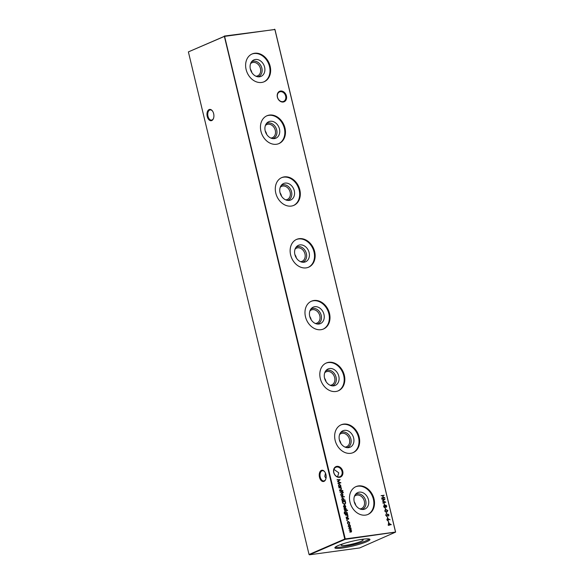 <?xml version="1.0" encoding="UTF-8"?>
<svg xmlns="http://www.w3.org/2000/svg" width="584" height="584" viewBox="0 0 584 584"><rect width="100%" height="100%" fill="white"/><g stroke="black" fill="none" stroke-linecap="round" stroke-linejoin="round"><path stroke-width="0.88" d="M283.211 102.025A5.701 4.497 -113.4 0 1 277.378 97.148A5.701 4.497 -113.4 0 1 280.576 91.038A5.701 4.497 -113.4 0 1 286.416 95.915A5.701 4.497 -113.4 0 1 283.211 102.025M280.393 91.703A5.146 4.066 66.6 0 0 279.539 91.944A5.146 4.066 66.6 0 0 277.656 97.762A5.146 4.066 66.6 0 0 282.773 101.631A5.146 4.066 66.6 0 0 283.627 101.39A5.146 4.066 66.6 0 0 285.518 95.579A5.146 4.066 66.6 0 0 280.393 91.703M339.545 477.34A5.701 4.497 -113.4 0 1 333.712 472.463A5.701 4.497 -113.4 0 1 336.91 466.353A5.701 4.497 -113.4 0 1 342.75 471.23A5.701 4.497 -113.4 0 1 339.545 477.34M336.727 467.017A5.146 4.066 66.6 0 0 335.873 467.251A5.146 4.066 66.6 0 0 333.99 473.069A5.146 4.066 66.6 0 0 339.114 476.945A5.146 4.066 66.6 0 0 339.961 476.705A5.146 4.066 66.6 0 0 341.852 470.886A5.146 4.066 66.6 0 0 336.727 467.017M213.649 113.676A5.701 3.416 82.2 0 1 213.481 118.464A5.701 3.416 82.2 0 1 210.247 120.618A5.701 3.416 82.2 0 1 207.232 116.45A5.701 3.416 82.2 0 1 208.284 110.164A5.701 3.416 82.2 0 1 212.459 110.975A5.701 3.416 82.2 0 1 213.649 113.676M212.583 111.15A5.146 3.088 -97.8 0 0 210.182 109.901A5.146 3.088 -97.8 0 0 207.977 116.26A5.146 3.088 -97.8 0 0 211.569 120.107A5.146 3.088 -97.8 0 0 213.554 118.26M325.909 474.485A5.701 3.416 82.2 0 1 325.741 479.274A5.701 3.416 82.2 0 1 322.499 481.428A5.701 3.416 82.2 0 1 319.484 477.259A5.701 3.416 82.2 0 1 320.543 470.981A5.701 3.416 82.2 0 1 324.719 471.784A5.701 3.416 82.2 0 1 325.909 474.485M324.835 471.96A5.146 3.088 -97.8 0 0 322.434 470.711A5.146 3.088 -97.8 0 0 320.229 477.07A5.146 3.088 -97.8 0 0 323.828 480.917A5.146 3.088 -97.8 0 0 325.806 479.07M325.463 473.128L324.792 476.449L325.989 478.406M333.953 469.397L338.764 472.821L337.596 476.821M264.61 67.167A8.979 7.088 -113.4 0 1 259.135 76.832A8.979 7.088 -113.4 0 1 250.361 69.109A8.979 7.088 -113.4 0 1 252.281 60.977A8.979 7.088 -113.4 0 1 264.61 67.167M251.5 61.86A8.183 6.46 -113.4 0 1 261.866 68.167A8.183 6.46 -113.4 0 1 257.96 76.796M250.543 63.7A7.147 5.643 -113.4 0 1 251.952 62.743A7.147 5.643 -113.4 0 1 260.457 68.532A7.147 5.643 -113.4 0 1 257.624 75.862A7.147 5.643 -113.4 0 1 255.967 76.234M250.383 69.204A7.147 5.643 -113.4 0 1 251.777 72.285A7.147 5.643 -113.4 0 1 251.843 72.577M251.799 54.1A15.147 11.957 -113.4 0 1 269.501 66.496A15.147 11.957 -113.4 0 1 263.815 81.899M270.144 66.218A15.147 11.957 -113.4 0 1 264.136 81.767A15.147 11.957 -113.4 0 1 246.112 69.496A15.147 11.957 -113.4 0 1 252.113 53.954A15.147 11.957 -113.4 0 1 270.144 66.218M279.451 128.976A8.979 7.088 -113.4 0 1 273.976 138.642A8.979 7.088 -113.4 0 1 265.202 130.918A8.979 7.088 -113.4 0 1 267.114 122.786A8.979 7.088 -113.4 0 1 279.451 128.976M266.341 123.669A8.183 6.46 -113.4 0 1 276.699 129.977A8.183 6.46 -113.4 0 1 272.794 138.605M265.384 125.509A7.147 5.643 -113.4 0 1 266.793 124.553A7.147 5.643 -113.4 0 1 275.298 130.341A7.147 5.643 -113.4 0 1 272.465 137.671A7.147 5.643 -113.4 0 1 270.801 138.036M265.224 131.013A7.147 5.643 -113.4 0 1 266.618 134.086A7.147 5.643 -113.4 0 1 266.684 134.386M266.632 115.909A15.147 11.957 -113.4 0 1 284.342 128.305A15.147 11.957 -113.4 0 1 278.656 143.708M284.977 128.027A15.147 11.957 -113.4 0 1 278.977 143.569A15.147 11.957 -113.4 0 1 260.946 131.305A15.147 11.957 -113.4 0 1 266.954 115.763A15.147 11.957 -113.4 0 1 284.977 128.027M294.285 190.786A8.979 7.088 -113.4 0 1 288.81 200.451A8.979 7.088 -113.4 0 1 280.043 192.727A8.979 7.088 -113.4 0 1 281.955 184.595A8.979 7.088 -113.4 0 1 294.285 190.786M281.174 185.478A8.183 6.46 -113.4 0 1 291.54 191.778A8.183 6.46 -113.4 0 1 287.635 200.414M280.225 187.318A7.147 5.643 -113.4 0 1 281.627 186.362A7.147 5.643 -113.4 0 1 290.131 192.143A7.147 5.643 -113.4 0 1 287.299 199.48A7.147 5.643 -113.4 0 1 285.642 199.845M280.064 192.822A7.147 5.643 -113.4 0 1 281.459 195.895A7.147 5.643 -113.4 0 1 281.524 196.195M281.473 177.718A15.147 11.957 -113.4 0 1 299.176 190.114A15.147 11.957 -113.4 0 1 293.497 205.517M299.818 189.837A15.147 11.957 -113.4 0 1 293.818 205.378A15.147 11.957 -113.4 0 1 275.787 193.114A15.147 11.957 -113.4 0 1 281.795 177.572A15.147 11.957 -113.4 0 1 299.818 189.837M309.126 252.587A8.979 7.088 -113.4 0 1 303.651 262.26A8.979 7.088 -113.4 0 1 294.876 254.536A8.979 7.088 -113.4 0 1 296.796 246.404A8.979 7.088 -113.4 0 1 309.126 252.587M296.015 247.287A8.183 6.46 -113.4 0 1 306.381 253.587A8.183 6.46 -113.4 0 1 302.476 262.223M295.066 249.127A7.147 5.643 -113.4 0 1 296.468 248.171A7.147 5.643 -113.4 0 1 304.972 253.952A7.147 5.643 -113.4 0 1 302.14 261.289A7.147 5.643 -113.4 0 1 300.483 261.654M294.898 254.624A7.147 5.643 -113.4 0 1 296.3 257.705A7.147 5.643 -113.4 0 1 296.365 258.004M296.314 239.528A15.147 11.957 -113.4 0 1 314.017 251.923A15.147 11.957 -113.4 0 1 308.33 267.319M314.659 251.646A15.147 11.957 -113.4 0 1 308.651 267.187A15.147 11.957 -113.4 0 1 290.628 254.923A15.147 11.957 -113.4 0 1 296.628 239.382A15.147 11.957 -113.4 0 1 314.659 251.646M323.967 314.396A8.979 7.088 -113.4 0 1 318.492 324.069A8.979 7.088 -113.4 0 1 309.717 316.346A8.979 7.088 -113.4 0 1 311.63 308.213A8.979 7.088 -113.4 0 1 323.967 314.396M310.856 309.097A8.183 6.46 -113.4 0 1 321.222 315.397A8.183 6.46 -113.4 0 1 317.316 324.032M309.9 310.936A7.147 5.643 -113.4 0 1 311.308 309.98A7.147 5.643 -113.4 0 1 319.813 315.762A7.147 5.643 -113.4 0 1 316.981 323.098A7.147 5.643 -113.4 0 1 315.323 323.463M309.739 316.433A7.147 5.643 -113.4 0 1 311.133 319.514A7.147 5.643 -113.4 0 1 311.199 319.813M311.155 301.337A15.147 11.957 -113.4 0 1 328.858 313.732A15.147 11.957 -113.4 0 1 323.171 329.128M329.5 313.455A15.147 11.957 -113.4 0 1 323.492 328.996A15.147 11.957 -113.4 0 1 305.469 316.732A15.147 11.957 -113.4 0 1 311.469 301.191A15.147 11.957 -113.4 0 1 329.5 313.455M338.8 376.206A8.979 7.088 -113.4 0 1 333.333 385.878A8.979 7.088 -113.4 0 1 324.558 378.155A8.979 7.088 -113.4 0 1 326.471 370.022A8.979 7.088 -113.4 0 1 338.8 376.206M325.697 370.906A8.183 6.46 -113.4 0 1 336.055 377.206A8.183 6.46 -113.4 0 1 332.15 385.841M324.74 372.745A7.147 5.643 -113.4 0 1 326.149 371.789A7.147 5.643 -113.4 0 1 334.654 377.571A7.147 5.643 -113.4 0 1 331.822 384.907A7.147 5.643 -113.4 0 1 330.157 385.272M324.58 378.242A7.147 5.643 -113.4 0 1 325.974 381.323A7.147 5.643 -113.4 0 1 326.04 381.622M325.989 363.146A15.147 11.957 -113.4 0 1 343.699 375.541A15.147 11.957 -113.4 0 1 338.012 390.937M344.334 375.264A15.147 11.957 -113.4 0 1 338.333 390.805A15.147 11.957 -113.4 0 1 320.302 378.541A15.147 11.957 -113.4 0 1 326.31 363A15.147 11.957 -113.4 0 1 344.334 375.264M353.641 438.015A8.979 7.088 -113.4 0 1 348.166 447.687A8.979 7.088 -113.4 0 1 339.399 439.956A8.979 7.088 -113.4 0 1 341.312 431.831A8.979 7.088 -113.4 0 1 353.641 438.015M340.53 432.715A8.183 6.46 -113.4 0 1 350.896 439.015A8.183 6.46 -113.4 0 1 346.991 447.651M339.581 434.554A7.147 5.643 -113.4 0 1 340.983 433.598A7.147 5.643 -113.4 0 1 349.488 439.38A7.147 5.643 -113.4 0 1 346.655 446.716A7.147 5.643 -113.4 0 1 344.998 447.081M339.421 440.051A7.147 5.643 -113.4 0 1 340.815 443.132A7.147 5.643 -113.4 0 1 340.881 443.431M340.83 424.955A15.147 11.957 -113.4 0 1 358.532 437.35A15.147 11.957 -113.4 0 1 352.846 452.746M359.175 437.073A15.147 11.957 -113.4 0 1 353.174 452.615A15.147 11.957 -113.4 0 1 335.143 440.351A15.147 11.957 -113.4 0 1 341.144 424.809A15.147 11.957 -113.4 0 1 359.175 437.073M368.482 499.824A8.979 7.088 -113.4 0 1 363.007 509.496A8.979 7.088 -113.4 0 1 354.233 501.766A8.979 7.088 -113.4 0 1 356.152 493.641A8.979 7.088 -113.4 0 1 368.482 499.824M355.371 494.524A8.183 6.46 -113.4 0 1 365.737 500.824A8.183 6.46 -113.4 0 1 361.832 509.46M354.422 496.364A7.147 5.643 -113.4 0 1 355.824 495.407A7.147 5.643 -113.4 0 1 364.328 501.189A7.147 5.643 -113.4 0 1 361.496 508.525A7.147 5.643 -113.4 0 1 359.839 508.89M354.254 501.86A7.147 5.643 -113.4 0 1 355.656 504.941A7.147 5.643 -113.4 0 1 355.722 505.24M355.671 486.764A15.147 11.957 -113.4 0 1 373.373 499.159A15.147 11.957 -113.4 0 1 367.686 514.555M374.016 498.882A15.147 11.957 -113.4 0 1 368.008 514.424A15.147 11.957 -113.4 0 1 349.984 502.16A15.147 11.957 -113.4 0 1 355.984 486.618A15.147 11.957 -113.4 0 1 374.016 498.882M369.322 539.01A18.031 2.387 -13.5 0 1 341.998 546.945A18.031 2.387 -13.5 0 1 335.245 547.193M362.576 539.258A18.031 2.387 166.5 0 0 344.122 543.441A18.031 2.387 166.5 0 0 334.88 547.858A18.031 2.387 166.5 0 0 342.261 548.04A18.031 2.387 166.5 0 0 360.715 543.857A18.031 2.387 166.5 0 0 369.949 539.441A18.031 2.387 166.5 0 0 362.576 539.258M360.335 539.594A11.322 1.496 -13.5 0 1 363.153 539.871A11.322 1.496 -13.5 0 1 357.503 542.638A11.322 1.496 -13.5 0 1 345.772 545.31A11.322 1.496 -13.5 0 1 341.136 545.157A11.322 1.496 -13.5 0 1 343.516 543.631M388.36 522.928L391.265 524.673L389.17 524.965L388.959 525.432L388.163 525.096L388.783 524.673L388.36 522.928M388.44 518.862L390.09 519.767L388.528 519.242L388.017 520.833L386.812 519.811L387.462 518.57L390.09 519.767M387.265 518.621L388.236 518.95M338.997 487.852L341.209 487.552L340.888 487.939L341.574 488.903L340.691 490.056L339.559 490.21L341.019 489.633L341.282 488.881L340.479 488.041L338.997 487.852M341.18 489.939L340.691 490.056M339.735 490.918L342.02 490.947L339.735 490.918M385.739 515.336L386.126 514.124L386.046 515.292L386.732 515.942L388.002 514.11L388.922 514.92L388.645 515.971L388.09 514.438L386.805 516.271L385.739 515.336M385.98 514.285L385.841 515.38L386.528 516.03L387.002 515.767M387.586 514.38L388.002 514.11L388.922 514.92M388.09 514.438L387.579 515.27M384.688 510.964L385.98 509.518L387.871 510.533L386.586 512.015L384.688 510.964M385.287 509.693L385.98 509.518L387.871 510.533M387.228 511.847L386.586 512.015M386.258 507.189L385.498 506.751L384.863 507.576L384.17 507.379L383.6 506.452L384.243 505.08L385.243 505.693L385.754 505.065L386.791 506.036L386.404 507.153M384.046 505.131L385.038 505.781L385.754 505.065L386.791 506.036M381.965 499.298L385.031 499.043L382.921 500.948L385.783 502.167L382.87 503.072L384.885 502.094L382.389 501.057L384.236 499.356L381.965 499.298M349.838 524.899L350.451 525.87L350.327 526.943L349.633 527.418L348.159 526.184L348.962 524.636L350.451 525.87M350.239 525.958L350.327 526.943L349.633 527.418M348.714 524.702L349.626 524.987M346.889 520.271L347.312 520.505L346.808 520.57M346.779 520.315L347.137 520.84M345.538 515.117L347.75 514.818L347.436 515.197L348.115 516.161L347.239 517.322L346.027 517.147L347.56 516.898L347.83 516.139L347.027 515.307L345.538 515.117M347.728 517.198L347.239 517.322M344.443 510.54L346.735 510.569L344.443 510.54M346.37 508.883L346.217 509.62L345.713 508.613L344.896 509.847L344.064 509.146L344.18 508.336L344.801 509.518L345.626 508.284L346.37 508.883L346.013 509.708M345.713 508.613L345.399 509.146M345.195 509.241L344.896 509.847M344.093 508.511L344.129 509.182L344.991 509.401M345.312 508.452L346.166 508.978M342.574 502.766L342.304 501.627L345.327 501.211L345.677 503.138L344.502 504.445L342.574 502.766M344.91 504.335L344.502 504.445M341.18 496.955L344.363 496.867L341.18 496.955M343.319 492.356L343.078 492.801L342.341 492.268L342.202 492.874L342.071 492.305L340.049 492.239L342.173 491.56L343.319 492.356L343.158 492.852M188.384 51.896L224.592 36.325L345.253 538.915L395.536 532.061L274.874 29.463L224.088 36.449L188.384 51.896L309.046 554.486L344.75 539.047L224.3 36.062L274.954 29.514L395.616 532.104L345.129 539.361L309.418 554.8L359.7 547.938L395.616 532.104M381.096 495.67L384.126 495.254L382.958 495.75L383.411 497.641L384.732 497.802L381.71 498.21L383.104 497.685L382.651 495.794L381.096 495.67M342.341 493.67L342.954 494.648L342.83 495.721L342.136 496.196L340.662 494.962L341.465 493.414L342.954 494.648M342.742 494.736L342.83 495.721L342.136 496.196M341.217 493.48L342.129 493.765M345.122 500.021L342.1 500.78L342.399 500.393L341.713 499.356L342.531 497.794L344.012 499.05L343.801 500.203L345.122 500.021L344.983 500.386M342.275 497.867L344.012 499.05M344.29 505.401L343.713 506.489L344.356 507.73L343.45 506.569L344.261 505.065L345.743 506.262L345.567 507.408L344.867 507.803L344.005 505.503M344.005 505.131L345.078 505.269M344.867 505.357L345.567 507.408L344.867 507.803M347.232 510.036L347.626 510.277L347.159 510.343M347.115 510.095L347.465 510.613M347.108 513.781L347.575 514.059L345.115 514.292L344.18 513.117L344.545 511.65L344.443 513.044L345.706 513.971L345.02 512.956L345.808 511.431L347.276 512.657L346.896 513.869L347.495 513.73M345.56 511.496L347.276 512.657M348.677 518.504L348.531 519.242L348.027 518.234L347.203 519.468L346.378 518.767L346.494 517.957L347.115 519.139L347.933 517.906L348.677 518.504L348.327 519.329M348.027 518.234L347.714 518.767M347.502 518.862L347.203 519.468M346.4 518.132L346.436 518.804L347.305 519.023M347.626 518.074L348.473 518.599M348.261 521.665L347.655 522.936L348.195 524.155L347.385 522.965L348.159 521.337L349.685 522.68L349.458 523.987L349.407 522.695L347.984 521.768M347.918 521.403L349.685 522.68M348.692 528.228L350.904 527.929L350.911 530.111L351.685 531.024L350.853 532.075L349.575 531.907L350.772 531.747L351.4 531.002L349.13 530.068L350.955 529.162L348.692 528.228M351.312 531.958L350.853 532.075M349.582 531.966L351.4 531.002M349.144 530.126L350.955 529.162M383.987 503.357L384.637 504.729L383.987 503.357M385.068 507.89L385.725 509.263L385.068 507.89M386.155 512.416L386.805 513.789L386.155 512.416M387.177 516.658L387.827 518.03L387.177 516.658M342.523 490.421L342.918 490.655L342.45 490.721M342.399 490.472L342.757 490.998M340.947 486.465L338.815 487.1L339.114 486.72L338.435 485.676L339.246 484.114L340.727 485.377L340.808 486.83M338.99 484.187L340.727 485.377M388.265 521.191L388.915 522.563L388.265 521.191M337.092 479.931L340.158 479.676L338.048 481.574L340.91 482.8L337.997 483.705L340.012 482.72L337.516 481.69L339.362 479.982L337.092 479.931M345.253 538.915L344.75 539.047L345.129 539.361L345.253 538.915M309.418 554.8L309.046 554.486M274.582 29.2L274.954 29.514M381.111 495.728L384.126 495.254M383.411 497.641L382.958 495.75M383.206 497.729L384.652 497.473M381.644 497.94L383.104 497.685M342.253 492.867L342.341 492.268M340.063 492.297L341.99 491.976M342.056 492.027L343.115 492.443M342.625 495.809L341.925 496.283M341.333 493.83L340.727 495.013L342.144 495.845M341.253 493.845L340.932 494.918L342.041 495.896M341.844 495.955L342.677 494.684L341.545 493.743M341.195 497.013L344.283 496.531M342.034 500.51L342.399 500.393M343.801 499.145L343.801 500.203M343.596 500.291L344.918 500.116M342.399 498.218L341.786 499.422L343.217 500.276M342.333 498.232L341.99 499.327L343.115 500.335M342.91 500.386L343.735 499.094L342.604 498.13M342.319 501.685L345.327 501.211M345.122 501.306L345.677 503.138M345.472 503.226L344.297 504.532M344.217 504.204L345.348 502.985L345.1 501.583L342.691 501.911L342.918 503.466L344.633 504.065M342.918 503.466L344.531 504.116M342.691 501.911L343.122 503.379M344.086 505.489L343.713 506.489M343.502 506.584L344.414 507.416M345.356 507.496L344.662 507.89M344.567 505.394L344.852 507.525L345.472 506.321L344.567 505.394L345.056 507.438M344.458 510.599L346.655 510.241M344.421 512.066L344.443 513.044M344.239 513.139L345.706 513.971M347.071 512.752L346.896 513.869M345.67 511.847L345.093 513.029L346.494 513.862M345.582 511.861L345.297 512.934L346.392 513.913M346.195 513.971L347.013 512.723L345.874 511.759M345.553 515.176L347.75 514.818M348.115 516.161L347.436 515.197M347.911 516.249L347.027 517.409M346.042 517.205L347.56 516.898M349.473 522.775L349.254 524.074M348.057 521.753L347.655 522.936M347.451 523.023L348.283 523.863M350.123 527.031L349.422 527.505M348.831 525.053L348.225 526.235L349.633 527.075M348.75 525.074L348.429 526.148L349.539 527.126M349.341 527.177L350.174 525.907L349.042 524.965M348.699 528.286L350.904 527.929M350.999 528.644L350.597 528.308M350.787 528.732L351.239 529.177M351.035 529.272L350.911 530.111M350.707 530.199L351.685 531.024M351.48 531.111L350.641 532.163M350.568 531.834L351.188 531.09L350.568 531.834M350.05 530.002L350.75 529.25L350.05 530.002M381.914 499.064L385.031 499.043M384.834 499.181L382.921 500.948M382.717 501.036L385.769 502.123M382.797 502.766L384.885 502.094M384.089 503.408L384.411 504.759M384.659 507.664L385.498 506.751M386.586 506.131L386.053 507.277M384.571 507.335L385.199 506.255L384.309 505.408L383.71 506.503L384.688 507.306M385.98 506.949L386.477 506.065L385.542 505.51L385.301 506.299L386.126 506.883M385.301 506.299L386.06 506.927M385.834 505.394L385.513 506.211M383.71 506.503L384.783 507.248M384.309 505.408L383.914 506.408M385.177 507.934L385.498 509.292M385.199 509.737L385.776 509.606M387.666 510.62L387.119 511.891M385.856 509.934L384.798 511.022L385.506 511.737L386.936 511.591M385.367 510.044L386.06 509.847L385.002 510.934L385.71 511.65L386.849 511.635M386.301 511.774L387.564 510.584L386.06 509.847M386.265 512.46L386.586 513.818M387.382 514.467L387.798 514.205M388.718 515.015L388.44 516.059M387.367 515.358L386.601 516.358M387.28 516.709L387.608 518.066M339.742 490.976L341.947 490.618M339.012 487.91L341.209 487.552M341.574 488.903L340.888 487.939M341.363 488.99L340.487 490.144M339.494 489.939L341.019 489.633M338.749 486.83L339.114 486.72M340.516 485.465L340.538 486.523M340.333 486.611L340.742 486.56M339.114 484.537L338.501 485.742L339.932 486.603M339.048 484.552L338.705 485.654L339.83 486.654M339.632 486.706L340.457 485.413L339.326 484.45M388.652 519.621L388.528 519.242M388.44 519.709L387.805 520.921M387.331 518.994L386.922 519.877L387.834 520.563M387.316 518.994L387.126 519.782L387.922 520.505L388.324 519.592L387.535 518.899M388.367 521.235L388.696 522.592M388.418 523.169L391.251 524.607M389.054 525.418L389.17 524.965M388.097 524.826L388.783 524.673M388.827 523.534L388.886 524.724L390.404 524.454L388.827 523.534L389.09 524.629L390.404 524.454M337.034 479.698L340.158 479.676M339.961 479.807L338.048 481.574M337.844 481.669L340.895 482.756M337.924 483.391L340.012 482.72"/></g></svg>
